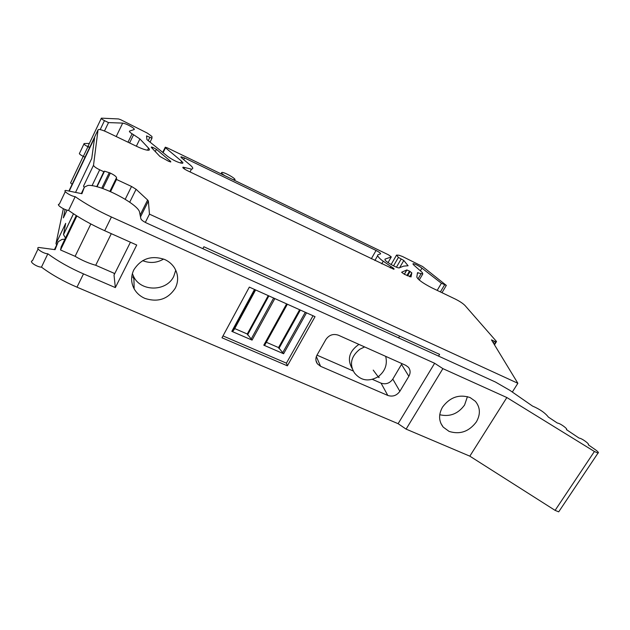 <?xml version="1.0" encoding="UTF-8"?>
<svg xmlns="http://www.w3.org/2000/svg" width="630" height="630" viewBox="0 0 630 630"><rect width="100%" height="100%" fill="white"/><g stroke="black" fill="none" stroke-linecap="round" stroke-linejoin="round"><path stroke-width="0.94" d="M594.405 451.49L598.012 453.072C599.028 452.891 598.209 451.812 595.539 449.844L588.286 444.804C590.145 444.323 581.592 438.102 579.096 438.11L566.417 429.605C568.37 429.195 559.881 423.061 557.4 423.077L548.384 417.084C545.115 412.87 539.831 409.201 532.531 406.074L509.89 390.356L495.393 382.008L146.546 223.012C143.309 221.445 141.435 220.067 140.915 218.862L139.577 212.357C138.899 204.341 100.233 184.125 87.94 185.433L84.42 187.086L81.916 193.709L65.867 190.425C62.063 190.441 70.654 196.206 75.175 196.654C85.664 203.978 97.752 210.766 111.423 217.004L434.637 363.266L442.882 368.629L506.851 397.538L594.405 451.49L555.101 510.371L469.822 456.159L506.851 397.538M64.866 239.219L62.024 239.392L58.243 241.684L55.07 249.669L38.776 247.456C34.863 247.858 43.171 253.709 47.841 253.795C58.031 261.277 69.914 267.978 83.499 273.885L115.353 287.595L136.718 245.031L104.69 230.714C91.051 224.556 79.01 217.791 68.591 210.428C64.047 210.066 55.519 204.293 59.33 204.167L65.284 191.638M38.076 248.929L32.453 260.773C28.492 261.269 36.808 267.151 41.462 267.136C51.589 274.664 63.425 281.342 76.978 287.17L398.113 423.683L434.637 363.266M249.33 287.107L315.031 316.662L287.375 365.825L221.988 337.782L249.33 287.107M405.783 365.337L408.35 367.219C410.492 369.936 410.658 372.96 408.862 376.291L399.869 391.293C396.703 395.616 392.687 397.002 387.812 395.451L320.591 366.314L317.378 363.801C315.52 361.108 315.394 358.202 317.008 355.092L325.899 339.475C329.096 334.932 333.262 333.514 338.397 335.207L405.783 365.337M164.713 259.505C151.436 255.063 141.136 258.52 133.82 269.876C130.788 276.302 130.906 282.626 134.159 288.855C136.592 293.131 140.151 296.305 144.829 298.368C157.917 302.613 168.084 299.187 175.329 288.083C178.66 281.177 178.361 274.412 174.431 267.789C172.069 264.143 168.832 261.387 164.713 259.505M115.353 287.595L114.014 275.082L130.434 242.219M114.455 274.2L113.849 273.152M41.462 267.136L47.841 253.795M559.204 511.095L558.7 511.844L555.101 510.371M398.113 423.683L406.106 429.117L469.822 456.159M406.106 429.117L442.882 368.629M313.039 315.764L286.414 363.156L287.375 365.825M222.996 335.916L286.414 363.156M401.964 363.628L392.805 379.102C389.734 383.323 385.812 384.678 381.055 383.15L372.44 379.386M353.139 370.952L316.969 355.147M132.371 273.593L133.867 277.05C141.364 292.076 166.737 291.548 173.746 276.389L175.762 270.207M75.175 196.654L68.591 210.428M439.74 414.721C449.836 417.084 458.112 413.839 464.586 405.003L467.428 396.616M442.528 407.106C438.417 414.509 438.653 421.187 443.221 427.124L449.088 431.4C459.908 434.787 468.996 431.629 476.351 421.919C480.682 414.264 480.351 407.382 475.351 401.279L470.098 397.554C459.152 394.01 449.962 397.191 442.528 407.106M255.63 289.934L234.352 329.23L232.738 331.474L231.824 331.356L252.071 340.113L247.267 334.01L234.707 328.561M264.663 345.279L287.367 304.211L264.663 345.279L263.789 345.177L283.61 353.745L278.547 347.571L266.34 342.279M268.238 295.612L247.267 334.01M268.876 295.895L247.543 334.947M299.628 309.732L278.547 347.571M300.345 310.055L278.893 348.532M136.356 146.199L139.899 138.939L148.562 148.121C149.775 149.436 149.735 150.145 148.444 150.247C146.121 150.239 142.207 148.948 136.702 146.365L107.21 132.229C103.273 130.386 100.446 129.465 98.729 129.465L98.028 129.867L93.523 165.241L83.514 186.133L84.263 187.417M73.497 213.791L63.504 234.604L65.678 223.351L55.975 243.597L56.637 245.023M65.465 237.982L63.504 234.604M76.884 215.964L60.511 249.968L61.212 246.818M90.838 223.973L75.112 256.315L60.511 249.968M111.305 233.667L95.713 265.269C88.775 263.332 81.9 260.348 75.112 256.315M140.128 215.027L147.625 199.994L148.389 201.088L149.46 214.145L145.317 222.414M147.625 199.994L136.088 189.291L131.544 186.472L116.487 179.463L110.557 191.638M116.487 179.463L116.55 177.652C116.204 176.471 114.132 174.951 110.344 173.085L104.548 171.155L103.942 171.502L96.721 186.685M103.926 171.769L99.69 169.801L92.035 185.7M93.523 165.241C93.791 166.383 95.847 167.903 99.69 169.801M63.362 208.711L55.975 243.597M69.276 190.992L94.594 137.789L91.736 158.516L75.568 192.347M67.071 210.129L63.362 217.893L65.087 209.467M114.778 273.562L95.713 265.269M441.984 292.69L446.323 285.398L441.409 283.256L421.942 268.144C418.777 265.876 415.958 264.387 413.485 263.686L413.658 264.931L422.265 272.491L422.817 273.932L419.241 280.027M446.323 285.398L422.572 266.514L402.468 256.497L398.955 255.229L396.561 255.079L398.42 257.402L403.806 260.481L408.09 265.766L403.673 266.112L399.113 267.915C396.845 268.096 386.592 262.363 385.04 260.04L384.969 259.143L391.309 256.922L388.584 254.874L167.446 147.924L165.296 147.192L165.501 147.766L181.637 161.233L180.708 163.083M150.105 142.034L151.98 138.214L146.554 135.899L146.916 139.584L167.674 156.382C173.093 160.264 177.991 162.579 182.361 163.335L182.983 162.816L181.637 161.233M151.98 138.214L151.94 136.458L147.373 133.127L120.739 119.724L118.527 118.944L101.367 118.156C100.816 118.456 101.855 119.283 104.47 120.637L108.518 122.59L122.685 123.102C125.283 123.551 128.512 124.984 132.363 127.394C134.064 128.575 134.662 129.292 134.159 129.544L129.575 131.071C128.929 131.544 130.268 132.757 133.591 134.726L129.591 142.955M139.899 138.939L133.591 134.726M149.46 214.145L517.86 383.284L512.324 392.049M494.188 344.358L495.723 341.877L491.471 339.877L517.86 383.284M495.723 341.877L496.519 341.531L465.027 305.534C462.955 303.447 459.719 301.298 455.317 299.077L431.652 287.737C422.887 283.185 417.942 279.618 416.808 277.035L417.485 272.798L422.817 273.932M187.212 170.572L393.852 269.286C394.561 269.073 393.616 268.159 391.017 266.545L381.583 260.064C377.984 257.001 376.866 255.197 378.228 254.654L380.599 253.89C380.748 253.276 379.236 252.134 376.055 250.457L184.59 157.965L181.086 156.783L181.464 157.784L189.969 164.847C193.079 167.493 193.575 168.911 191.473 169.123L183.054 167.171C182.283 167.588 183.669 168.722 187.212 170.572M151.956 148.074L152.365 147.247L151.365 147.026L151.357 147.436L159.925 156.453L168.533 161.233L170.777 161.973L170.572 161.327L156.397 149.318L152.917 147.444L152.389 148.522M152.365 147.247L152.917 147.444M406.948 275.53L409.524 271.105L411.823 272.892L411.004 276.98M401.656 272.31L404.61 274.412L411.043 276.909M401.712 272.207L406.783 269.963L404.287 274.255M409.524 271.105L406.783 269.963M83.223 156.35L70.828 182.432C70.245 182.668 70.694 183.275 72.159 184.236M437.181 290.391L441.409 283.256M396.561 255.079L391.112 264.545M403.806 260.481L399.546 267.837M101.21 118.495L88.255 145.751C87.704 145.924 88.176 146.483 89.673 147.436M89.35 143.451L84.152 143.538C83.42 143.994 84.68 145.057 87.932 146.719L89.625 147.522M83.924 144.018L79.577 153.185C78.837 153.673 80.089 154.744 83.333 156.405L85.026 157.193M108.518 122.59L104.486 131.024M496.519 341.531L494.479 344.83M418.013 278.925L421.179 273.514M224.776 175.652C221.831 173.707 220.886 172.628 221.941 172.423L222.004 172.415C225.028 172.218 237.88 179.873 234.462 179.841L232.809 179.534M438.551 356.1L439.598 354.375L203.876 246.755L202.868 248.685M398.601 337.893L399.641 336.129M242.778 312.275L242.274 312.055M133.914 278.799L132.757 276.924M142.64 260.655C149.932 263.498 156.925 262.962 163.619 259.048M358.919 344.382C349.264 351.193 346.973 359.171 352.036 368.322M76.978 287.17L83.499 273.885M111.423 217.004L104.69 230.714M408.862 376.291L401.538 364.431M399.869 391.293L392.805 379.102M387.812 395.451L381.055 383.15M320.591 366.314L316.347 356.541M84.42 187.086L81.309 193.583M54.448 249.582L58.243 241.684M252.071 340.113L274.845 298.581M254.512 289.438L231.824 331.356M306.503 312.827L283.61 353.745M286.611 303.873L263.789 345.177M255.315 289.792L232.738 331.474M273.641 298.037L250.992 339.365M305.298 312.283L282.524 353.005M73.466 213.767L63.52 234.486M76.254 215.562L61.071 247.118M148.389 201.088L140.514 216.885M136.088 189.291L129.709 202.206M125.228 199.285L131.544 186.472M116.55 177.652L109.88 191.347M102.832 188.575L110.344 173.085M109.297 172.596L101.737 188.197M98.028 129.867L68.969 190.929M444.63 284.807L440.394 291.926M398.42 257.402L393.537 265.868M396.443 267.191L401.082 259.166M391.309 256.922L388.041 262.6M163.131 152.547L165.501 147.766M149.79 137.466L148.247 140.608M100.194 129.615L104.47 120.637M83.333 156.405L87.932 146.719M116.211 136.545L122.685 123.102M132.079 133.812L128.008 142.199M148.562 148.121L147.538 150.208M494.306 341.35L493.329 342.933M494.251 344.452L495.857 341.854M421.942 268.144L420.367 270.829M184.133 168.809L184.763 167.564M183.732 159.673L184.59 157.965M376.055 250.457L371.298 258.812M377.677 255.615L374.882 260.529M381.756 263.82L383.174 261.34M390.246 267.892L391.017 266.545M170.289 161.902L170.572 161.327M155.287 151.57L156.397 149.318M411.823 272.892L409.579 276.743M410.091 271.443L407.539 275.814M373.228 370.101L378.142 376.74C368.763 381.977 360.872 380.725 354.477 372.976C349.193 364.368 350.965 356.462 359.809 349.264L364.613 346.925M385.702 356.359C387.607 364.534 385.087 371.322 378.142 376.74C379.236 378.016 379.402 377.898 378.638 376.386M315.976 360.549L317.378 363.801M133.867 277.05L134.159 288.855M598.012 453.072L558.7 511.844M440.85 423.321L443.221 427.124M255.213 289.753L232.58 331.545M287.264 304.172L264.498 345.358M97.012 186.763L104.548 171.155M162.784 152.255L165.17 147.436M417.344 273.664L418.005 272.546M413.162 263.655L412.902 264.104M182.818 167.643L183.054 167.171M190.047 171.935L191.473 169.123M180.881 157.193L181.086 156.783M404.365 274.294L406.901 269.939M221.61 173.069L221.177 173.904M234.462 179.841L234.258 180.235"/></g></svg>

